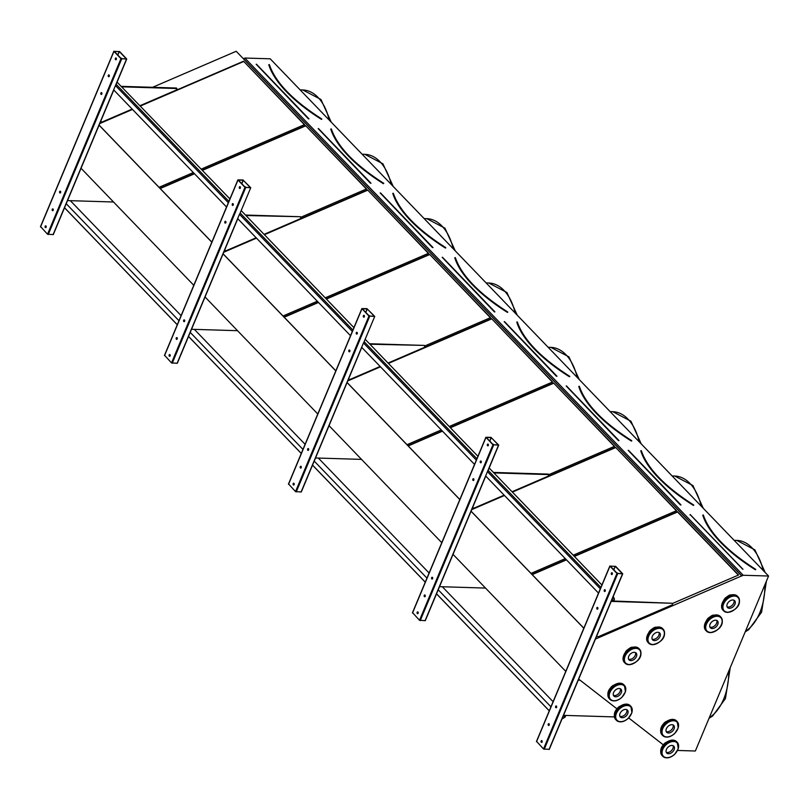 <?xml version="1.0" encoding="UTF-8"?>
<svg xmlns="http://www.w3.org/2000/svg" width="809" height="809" viewBox="0 0 809 809"><rect width="100%" height="100%" fill="white"/><g stroke="black" fill="none" stroke-linecap="round" stroke-linejoin="round"><path stroke-width="1.21" d="M677.598 750.459L695.356 751.005L768.55 576.028L743.198 575.26L595.434 639.059M743.198 575.26L244.844 58.036L270.196 58.804L768.55 576.028M119.661 51.574L126.74 59.037L120.966 58.673L113.958 51.402L119.661 51.574M99.072 125.183L211.816 242.194M40.642 226.672L47.529 234.216L53.303 234.59L113.675 89.89L226.53 207.023M81.042 168.282L193.786 285.304M223.072 253.874L335.816 370.886M164.642 355.363L171.528 362.907L177.302 363.281L237.674 218.582M205.041 296.974L317.785 413.996M347.061 382.566L459.805 499.578M288.641 484.055L295.528 491.599L301.302 491.973L361.663 347.283M329.041 425.665L441.785 542.687M471.06 511.258L583.805 628.269M412.63 612.747L419.517 620.291L425.291 620.665L485.663 475.975M453.03 554.357L565.774 671.379M615.639 566.34L622.728 573.814L616.954 573.439L609.946 566.169L615.639 566.34M272.724 72.709A121.684 49.48 -157.3 0 1 269.357 64.71L269.053 64.578M321.78 119.206L321.547 119.145A122.048 49.632 -157.3 0 1 269.013 64.619L269.063 64.649M304.376 124.667L243.549 61.211L140.169 105.767M132.251 109.175L99.942 123.11M243.57 61.555L140.412 106.019M132.494 109.427L99.76 123.544M201.219 169.132L304.599 124.576L243.549 61.211M159.039 187.314L193.311 172.539M334.724 137.055A121.684 49.48 -157.3 0 1 331.356 129.056L331.083 129.015M331.063 128.995L331.012 128.965A122.048 49.632 -157.3 0 0 383.547 183.491L383.749 183.34M366.376 189.013L305.549 125.557L202.169 170.112M194.251 173.52L159.98 188.295M305.569 125.901L202.412 170.365M194.494 173.773L160.222 188.548M264.068 234.357L300.281 218.754L300.918 217.216L366.598 188.922L305.549 125.557M396.723 201.401A121.684 49.48 -157.3 0 1 393.346 193.402L393.043 193.27M445.779 247.888L445.739 247.645C416.857 229.159 399.393 211.048 393.356 193.311L393.012 193.29A122.048 49.632 -157.3 0 0 445.547 247.837L445.749 247.685M428.376 253.359L367.549 189.903L264.169 234.458M256.251 237.876L223.941 251.801M367.569 190.246L264.412 234.711M256.493 238.119L223.759 252.236M325.218 297.823L428.598 253.268L367.549 189.903M283.029 316.006L317.3 301.231M458.723 265.746A121.684 49.48 -157.3 0 1 455.346 257.747L455.042 257.616M490.375 317.704L429.549 254.248L326.169 298.804M318.25 302.222L283.979 316.986M429.569 254.592L326.411 299.057M318.493 302.465L284.222 317.239M388.067 363.049L424.27 347.445L424.917 345.908L490.598 317.613L429.549 254.248M520.723 330.092A121.684 49.48 -157.3 0 1 517.345 322.093L517.042 321.962M569.779 376.579L569.728 376.337C540.857 357.851 523.393 339.74 517.356 322.002L517.012 321.982A122.048 49.632 -157.3 0 0 569.546 376.529L569.748 376.377M552.375 382.05L491.538 318.594L388.158 363.15M380.25 366.568L347.931 380.493M491.569 318.938L388.401 363.403M380.493 366.811L347.749 380.928M449.217 426.515L552.598 381.959L491.538 318.594M407.028 444.697L441.299 429.923M582.723 394.438A121.684 49.48 -157.3 0 1 579.345 386.439L579.042 386.308M614.375 446.396L553.538 382.94L450.158 427.496M442.24 430.914L407.979 445.678M553.558 383.284L450.401 427.749M442.483 431.157L408.221 445.931M548.906 474.61L614.587 446.305L553.538 382.94M644.712 458.784A121.684 49.48 -157.3 0 1 641.345 450.785L641.041 450.653M641.052 450.724L641.001 450.694A122.048 49.632 -157.3 0 0 693.535 505.221L693.738 505.069M676.364 510.742L615.538 447.286L512.158 491.842M504.24 495.26L471.93 509.185M615.558 447.63L512.4 492.094M504.482 495.502L471.748 509.619M573.207 555.207L676.587 510.651L615.538 447.286M531.028 573.389L565.299 558.615M244.844 58.036L243.408 58.774L741.762 575.998M578.678 679.105L616.984 708.856M628.704 717.957L663.35 744.877M99.102 125.112L211.847 242.124M223.102 253.804L335.846 370.815M347.091 382.495L459.836 499.507M471.091 511.187L583.835 628.199M596.455 636.602L598.417 636.663L672.269 604.829L672.906 603.292L738.587 574.997L677.538 511.632L574.157 556.188M566.239 559.606L531.968 574.37M152.608 87.301L236.188 51.28L243.408 58.774M243.398 58.652L741.752 575.877M738.364 575.088L677.558 511.976L574.4 556.44M566.482 559.848L532.211 574.623M706.712 523.13A121.684 49.48 -157.3 0 1 703.345 515.131L703.031 514.999M755.384 569.758L755.535 569.566A122.048 49.632 -157.3 0 1 703.001 515.04L702.768 515.151A122.23 49.703 -157.3 0 0 755.384 569.758L755.737 569.415M549.068 749.437L622.505 573.894L549.291 749.356L543.517 748.982L536.63 741.438M541.433 741.823L542.05 742.086M610.33 566.128L615.285 566.33L622.303 573.632L617.307 573.45L610.31 566.179M605.223 591.086A0.91 0.576 -88.2 0 0 604.778 589.68A0.91 0.576 -88.2 0 0 604.727 591.5A0.91 0.576 -88.2 0 0 605.223 591.086M548.239 724.075A0.91 0.576 -88.2 0 0 548.684 725.471A0.91 0.576 -88.2 0 0 548.735 723.65A0.91 0.576 -88.2 0 0 548.239 724.075M597.821 608.793A0.91 0.576 -88.2 0 0 597.376 607.387A0.91 0.576 -88.2 0 0 597.315 609.207A0.91 0.576 -88.2 0 0 597.821 608.793M555.641 706.358A0.91 0.576 -88.2 0 0 556.096 707.764A0.91 0.576 -88.2 0 0 556.147 705.944A0.91 0.576 -88.2 0 0 555.641 706.358M612.312 574.137A0.91 0.576 -88.2 0 0 611.867 572.742A0.91 0.576 -88.2 0 0 611.806 574.562A0.91 0.576 -88.2 0 0 612.312 574.137M541.15 741.014A0.91 0.576 -88.2 0 0 541.595 742.419A0.91 0.576 -88.2 0 0 541.656 740.589A0.91 0.576 -88.2 0 0 541.15 741.014M617.722 573.51A0.91 0.576 -88.2 0 0 616.903 573.025M604.91 591.46A0.91 0.576 91.8 0 1 604.96 589.731M548.866 725.44A0.91 0.576 91.8 0 1 548.917 723.701M597.497 609.177A0.91 0.576 91.8 0 1 597.548 607.438M556.268 707.723A0.91 0.576 91.8 0 1 556.319 705.994M611.988 574.521A0.91 0.576 91.8 0 1 612.039 572.792M541.777 742.379A0.91 0.576 91.8 0 1 541.828 740.639M611.179 601.4L672.906 603.292L611.382 600.935L613.525 600.996L612.009 599.429M579.466 679.722L578.435 679.691M580.104 680.217L578.243 680.157M563.519 715.358L614.385 716.916M417.444 613.131L418.061 613.394M490.932 437.345L498.728 445.112L492.954 444.748L485.875 437.275L490.932 437.345M486.33 437.436L491.296 437.639L498.304 444.94L493.308 444.758L486.31 437.487M481.234 462.394A0.91 0.576 -88.2 0 0 480.789 460.988A0.91 0.576 -88.2 0 0 480.728 462.809A0.91 0.576 -88.2 0 0 481.234 462.394M424.24 595.384A0.91 0.576 -88.2 0 0 424.685 596.779A0.91 0.576 -88.2 0 0 424.745 594.959A0.91 0.576 -88.2 0 0 424.24 595.384M473.821 480.101A0.91 0.576 -88.2 0 0 473.376 478.695A0.91 0.576 -88.2 0 0 473.326 480.516A0.91 0.576 -88.2 0 0 473.821 480.101M431.652 577.666A0.91 0.576 -88.2 0 0 432.097 579.072A0.91 0.576 -88.2 0 0 432.148 577.252A0.91 0.576 -88.2 0 0 431.652 577.666M488.312 445.446A0.91 0.576 -88.2 0 0 487.867 444.05A0.91 0.576 -88.2 0 0 487.817 445.87A0.91 0.576 -88.2 0 0 488.312 445.446M417.161 612.322A0.91 0.576 -88.2 0 0 417.606 613.718A0.91 0.576 -88.2 0 0 417.656 611.897A0.91 0.576 -88.2 0 0 417.161 612.322M493.723 444.819A0.91 0.576 -88.2 0 0 492.903 444.333M480.91 462.768A0.91 0.576 91.8 0 1 480.961 461.039M424.867 596.739A0.91 0.576 91.8 0 1 424.917 595.009M473.498 480.475A0.91 0.576 91.8 0 1 473.558 478.746M432.279 579.032A0.91 0.576 91.8 0 1 432.33 577.302M487.999 445.83A0.91 0.576 91.8 0 1 488.049 444.101M417.778 613.687A0.91 0.576 91.8 0 1 417.838 611.948M293.445 484.439L294.061 484.702M366.942 308.654L374.729 316.42L368.955 316.056L361.876 308.583L366.942 308.654M362.331 308.745L367.296 308.947L374.314 316.248L369.319 316.066L362.311 308.795M357.234 333.692A0.91 0.576 -88.2 0 0 356.789 332.297A0.91 0.576 -88.2 0 0 356.729 334.117A0.91 0.576 -88.2 0 0 357.234 333.692M300.25 466.692A0.91 0.576 -88.2 0 0 300.695 468.087A0.91 0.576 -88.2 0 0 300.746 466.267A0.91 0.576 -88.2 0 0 300.25 466.692M349.822 351.409A0.91 0.576 -88.2 0 0 349.377 350.004A0.91 0.576 -88.2 0 0 349.326 351.824A0.91 0.576 -88.2 0 0 349.822 351.409M307.653 448.975A0.91 0.576 -88.2 0 0 308.098 450.38A0.91 0.576 -88.2 0 0 308.158 448.56A0.91 0.576 -88.2 0 0 307.653 448.975M364.323 316.754A0.91 0.576 -88.2 0 0 363.878 315.358A0.91 0.576 -88.2 0 0 363.817 317.179A0.91 0.576 -88.2 0 0 364.323 316.754M293.161 483.63A0.91 0.576 -88.2 0 0 293.606 485.026A0.91 0.576 -88.2 0 0 293.657 483.206A0.91 0.576 -88.2 0 0 293.161 483.63M369.733 316.127A0.91 0.576 -88.2 0 0 368.914 315.641M356.911 334.077A0.91 0.576 91.8 0 1 356.961 332.347M300.867 468.047A0.91 0.576 91.8 0 1 300.928 466.318M349.508 351.784A0.91 0.576 91.8 0 1 349.559 350.054M308.28 450.34A0.91 0.576 91.8 0 1 308.33 448.611M363.999 317.138A0.91 0.576 91.8 0 1 364.05 315.409M293.788 484.995A0.91 0.576 91.8 0 1 293.839 483.256M169.445 355.748L170.062 356.011M242.943 179.952L250.739 187.728L244.965 187.364L237.876 179.891L242.943 179.952M238.342 180.053L243.297 180.255L250.315 187.557L245.319 187.375L238.321 180.104M233.235 205.001A0.91 0.576 -88.2 0 0 232.79 203.605A0.91 0.576 -88.2 0 0 232.739 205.425A0.91 0.576 -88.2 0 0 233.235 205.001M176.251 338A0.91 0.576 -88.2 0 0 176.696 339.396A0.91 0.576 -88.2 0 0 176.746 337.575A0.91 0.576 -88.2 0 0 176.251 338M225.832 222.718A0.91 0.576 -88.2 0 0 225.387 221.312A0.91 0.576 -88.2 0 0 225.327 223.132A0.91 0.576 -88.2 0 0 225.832 222.718M183.653 320.283A0.91 0.576 -88.2 0 0 184.098 321.689A0.91 0.576 -88.2 0 0 184.159 319.868A0.91 0.576 -88.2 0 0 183.653 320.283M240.324 188.062A0.91 0.576 -88.2 0 0 239.879 186.667A0.91 0.576 -88.2 0 0 239.818 188.487A0.91 0.576 -88.2 0 0 240.324 188.062M169.162 354.939A0.91 0.576 -88.2 0 0 169.607 356.334A0.91 0.576 -88.2 0 0 169.668 354.514A0.91 0.576 -88.2 0 0 169.162 354.939M245.734 187.435A0.91 0.576 -88.2 0 0 244.915 186.95M232.921 205.385A0.91 0.576 91.8 0 1 232.972 203.656M176.878 339.355A0.91 0.576 91.8 0 1 176.928 337.626M225.509 223.092A0.91 0.576 91.8 0 1 225.559 221.363M184.28 321.648A0.91 0.576 91.8 0 1 184.331 319.919M240 188.446A0.91 0.576 91.8 0 1 240.051 186.717M169.789 356.294A0.91 0.576 91.8 0 1 169.839 354.564M45.456 227.056L46.073 227.319M114.342 51.361L119.307 51.564L126.315 58.865L121.32 58.683L114.322 51.412M109.245 76.309A0.91 0.576 -88.2 0 0 108.8 74.913A0.91 0.576 -88.2 0 0 108.74 76.734A0.91 0.576 -88.2 0 0 109.245 76.309M52.251 209.298A0.91 0.576 -88.2 0 0 52.696 210.704A0.91 0.576 -88.2 0 0 52.757 208.884A0.91 0.576 -88.2 0 0 52.251 209.298M101.833 94.026A0.91 0.576 -88.2 0 0 101.388 92.62A0.91 0.576 -88.2 0 0 101.337 94.441A0.91 0.576 -88.2 0 0 101.833 94.026M59.664 191.591A0.91 0.576 -88.2 0 0 60.109 192.997A0.91 0.576 -88.2 0 0 60.159 191.177A0.91 0.576 -88.2 0 0 59.664 191.591M116.324 59.37A0.91 0.576 -88.2 0 0 115.879 57.965A0.91 0.576 -88.2 0 0 115.829 59.795A0.91 0.576 -88.2 0 0 116.324 59.37M45.173 226.247A0.91 0.576 -88.2 0 0 45.617 227.642A0.91 0.576 -88.2 0 0 45.668 225.822A0.91 0.576 -88.2 0 0 45.173 226.247M121.734 58.744A0.91 0.576 -88.2 0 0 120.915 58.258M108.922 76.693A0.91 0.576 91.8 0 1 108.972 74.964M52.878 210.664A0.91 0.576 91.8 0 1 52.929 208.934M101.509 94.4A0.91 0.576 91.8 0 1 101.57 92.671M60.291 192.957A0.91 0.576 91.8 0 1 60.341 191.227M116.011 59.755A0.91 0.576 91.8 0 1 116.061 58.026M45.789 227.602A0.91 0.576 91.8 0 1 45.85 225.873M472.466 507.91L474.428 507.971L504.149 495.159M512.067 491.741L548.269 476.137L548.917 474.6L548.441 474.104L493.45 472.426M548.917 474.6L493.925 472.911M439.52 586.667L485.511 588.072M348.467 379.219L350.428 379.279L380.149 366.467M369.925 344.219L424.442 345.413L369.45 343.734M315.52 457.975L361.512 459.381M224.467 250.527L226.429 250.588L256.15 237.775M245.926 215.528L300.452 216.721L245.461 215.042M191.531 329.283L237.522 330.689M100.478 121.835L102.43 121.886L132.16 109.084M140.078 105.666L176.281 90.062L176.928 88.525L176.453 88.029L121.461 86.351M176.928 88.525L121.937 86.836M67.531 200.592L113.523 201.997M64.417 207.579L177.292 324.733M188.416 336.271L301.292 453.424M312.537 465.094L425.281 582.116M436.536 593.786L549.281 710.808M66.095 203.575L178.971 320.728M190.095 332.266L302.96 449.42M314.216 461.1L426.96 578.111M438.215 589.791L550.959 706.803M70.343 200.672L181.105 315.621M194.342 329.364L305.094 444.313M318.341 458.056L429.094 573.005M442.331 586.747L553.093 701.696M563.499 715.399L564.904 716.875L565.663 715.419L564.985 717.027L562.043 718.888M564.904 716.875L565.521 715.419M614.375 598.973L613.525 600.996M614.476 599.075L613.667 600.996M237.654 218.572L350.53 335.715M361.643 347.263L474.519 464.406M485.643 475.955L598.518 593.098M115.454 85.562L228.33 202.715M239.454 214.254L352.33 331.407M363.453 342.945L476.329 460.099M487.443 471.637L600.318 588.79M116.152 84.348L228.896 201.36M240.152 213.04L352.896 330.052M364.151 341.732L476.895 458.743M488.14 470.423L600.885 587.435M563.469 715.459L564.985 717.027M565.804 715.429L565.107 717.098L561.972 719.039M64.528 207.771L177.272 324.783M188.527 336.463L301.272 453.475M312.517 465.155L425.261 582.167M436.516 593.846L549.26 710.858M117.072 82.154L229.918 198.913M241.173 210.593L353.917 327.615M365.172 339.284L477.917 456.306M489.162 467.976L601.906 584.998M612.029 599.368L613.586 600.844L614.395 598.913L613.414 596.941M613.444 600.834L614.223 598.973L612.989 597.082M612.807 597.507L614.223 598.973M629.655 659.386A4.935 3.287 136.1 0 0 634.195 657.029A4.935 3.287 136.1 0 0 635.409 652.529A4.935 3.287 -43.9 0 1 633.669 657.586A4.935 3.287 -43.9 0 1 628.553 659.143A4.935 3.287 136.1 0 0 629.655 659.386M630.838 660.609A4.935 3.287 136.1 0 0 635.763 657.747A4.935 3.287 136.1 0 0 636.127 653.035A4.935 3.287 136.1 0 0 630.302 654.087A4.935 3.287 136.1 0 0 629.018 659.871A4.935 3.287 136.1 0 0 630.838 660.609M653.237 639.363A4.935 3.287 136.1 0 0 657.788 637.007A4.935 3.287 136.1 0 0 659.001 632.517A4.935 3.287 -43.9 0 1 657.262 637.563A4.935 3.287 -43.9 0 1 652.145 639.12A4.935 3.287 136.1 0 0 653.237 639.363M654.42 640.586A4.935 3.287 136.1 0 0 659.355 637.725A4.935 3.287 136.1 0 0 659.719 633.012A4.935 3.287 136.1 0 0 653.884 634.074A4.935 3.287 136.1 0 0 652.61 639.858A4.935 3.287 136.1 0 0 654.42 640.586M728.181 607.074A4.935 3.287 136.1 0 0 732.721 604.717A4.935 3.287 136.1 0 0 733.945 600.227A4.935 3.287 -43.9 0 1 732.196 605.274A4.935 3.287 -43.9 0 1 727.079 606.831A4.935 3.287 136.1 0 0 728.181 607.074M729.364 608.297A4.935 3.287 136.1 0 0 734.299 605.435A4.935 3.287 136.1 0 0 734.653 600.723A4.935 3.287 136.1 0 0 728.828 601.775A4.935 3.287 136.1 0 0 727.554 607.569A4.935 3.287 136.1 0 0 729.364 608.297M711 627.288A4.935 3.287 136.1 0 0 715.54 624.932A4.935 3.287 136.1 0 0 716.764 620.442A4.935 3.287 -43.9 0 1 715.014 625.499A4.935 3.287 -43.9 0 1 709.898 627.046A4.935 3.287 136.1 0 0 711 627.288M712.183 628.522A4.935 3.287 136.1 0 0 717.118 625.65A4.935 3.287 136.1 0 0 717.472 620.938A4.935 3.287 136.1 0 0 711.647 622A4.935 3.287 136.1 0 0 710.373 627.784A4.935 3.287 136.1 0 0 712.183 628.522M666.191 731.538A4.935 3.287 136.1 0 0 671.308 729.981A4.935 3.287 136.1 0 0 673.058 724.925A4.935 3.287 -43.9 0 1 671.308 729.981A4.935 3.287 -43.9 0 1 666.191 731.538M671.955 724.682A4.935 3.287 136.1 0 0 667.02 727.544A4.935 3.287 136.1 0 0 666.667 732.266A4.935 3.287 136.1 0 0 672.491 731.205A4.935 3.287 136.1 0 0 673.766 725.42A4.935 3.287 136.1 0 0 671.955 724.682M666.242 752.279A4.935 3.287 136.1 0 0 671.359 750.722A4.935 3.287 136.1 0 0 673.098 745.665A4.935 3.287 -43.9 0 1 671.359 750.722A4.935 3.287 -43.9 0 1 666.242 752.279M672.006 745.433A4.935 3.287 136.1 0 0 667.071 748.295A4.935 3.287 136.1 0 0 666.707 753.007A4.935 3.287 136.1 0 0 672.542 751.955A4.935 3.287 136.1 0 0 673.816 746.161A4.935 3.287 136.1 0 0 672.006 745.433M619.866 716.268A4.935 3.287 136.1 0 0 624.983 714.721A4.935 3.287 136.1 0 0 626.732 709.665A4.935 3.287 -43.9 0 1 624.983 714.721A4.935 3.287 -43.9 0 1 619.866 716.268M625.63 709.422A4.935 3.287 136.1 0 0 620.695 712.284A4.935 3.287 136.1 0 0 620.341 717.007A4.935 3.287 136.1 0 0 626.166 715.945A4.935 3.287 136.1 0 0 627.44 710.16A4.935 3.287 136.1 0 0 625.63 709.422M613.414 695.336A4.935 3.287 136.1 0 0 618.531 693.778A4.935 3.287 136.1 0 0 620.27 688.722A4.935 3.287 -43.9 0 1 618.531 693.778A4.935 3.287 -43.9 0 1 613.414 695.336M619.178 688.479A4.935 3.287 136.1 0 0 614.243 691.351A4.935 3.287 136.1 0 0 613.879 696.064A4.935 3.287 136.1 0 0 619.714 695.002A4.935 3.287 136.1 0 0 620.988 689.217A4.935 3.287 136.1 0 0 619.178 688.479M663.056 745.392A4.935 3.287 -43.9 0 1 666.343 742.227M663.006 724.652A4.935 3.287 -43.9 0 1 666.292 721.476M616.68 709.392A4.935 3.287 -43.9 0 1 619.967 706.217M610.229 688.449A4.935 3.287 -43.9 0 1 613.515 685.274M625.357 652.256A4.935 3.287 -43.9 0 1 628.654 649.091M648.949 632.244A4.935 3.287 -43.9 0 1 652.246 629.068M706.712 620.169A4.935 3.287 -43.9 0 1 709.999 616.994M723.893 599.944A4.935 3.287 -43.9 0 1 727.18 596.779M115.475 85.582L126.548 59.128M308.431 118.852L256.2 64.275L308.998 118.872M256.493 64.224L308.876 118.802M269.458 64.912A121.502 49.41 22.7 0 0 269.67 65.559M321.395 119.338A122.23 49.703 -157.3 0 1 268.78 64.73M329.182 120.025A47.134 29.518 -88.2 0 0 302.778 89.971L320.94 99.467L331.255 122.179M370.431 183.198L318.2 128.621L370.997 183.218M318.493 128.57L370.947 183.208M331.457 129.258A121.502 49.41 22.7 0 0 331.66 129.905M383.395 183.683A122.23 49.703 -157.3 0 1 330.78 129.076M391.182 184.371A47.134 29.518 -88.2 0 0 364.778 154.317L382.93 163.812L393.255 186.525M432.421 247.544L380.19 192.967L432.997 247.564M380.493 192.916L432.936 247.554M393.457 193.604A121.502 49.41 22.7 0 0 393.659 194.251M445.395 248.029A122.23 49.703 -157.3 0 1 392.78 193.422M453.171 248.717A47.134 29.518 -88.2 0 0 426.778 218.663L444.93 228.158L455.255 250.871M494.42 311.89L442.189 257.313L494.906 311.839M442.493 257.262L494.926 311.88M455.457 257.95A121.502 49.41 22.7 0 0 455.659 258.597M455.062 257.687L455.012 257.656A122.048 49.632 -157.3 0 0 507.546 312.183L507.769 312.244M507.395 312.375A122.23 49.703 -157.3 0 1 454.779 257.768M515.171 313.063A47.134 29.518 -88.2 0 0 488.778 283.008L506.93 292.504L517.254 315.217M556.42 376.236L504.189 321.658L556.905 376.185M504.492 321.608L556.986 376.256M517.447 322.295A121.502 49.41 22.7 0 0 517.659 322.943M569.384 376.721A122.23 49.703 -157.3 0 1 516.779 322.113M577.171 377.409A47.134 29.518 -88.2 0 0 550.777 347.354L568.929 356.85L579.254 379.563M618.42 440.581L566.189 386.004L618.986 440.602M566.482 385.954L618.865 440.531M579.446 386.641A121.502 49.41 22.7 0 0 579.659 387.289M631.728 440.683C602.847 422.197 585.392 404.085 579.355 386.348L579.011 386.328A122.048 49.632 -157.3 0 0 631.546 440.875L631.768 440.935M631.384 441.067A122.23 49.703 -157.3 0 1 578.779 386.459M639.171 441.754A47.134 29.518 -88.2 0 0 612.777 411.7L630.929 421.196L641.244 443.908M680.42 504.927L628.189 450.35L680.865 504.877M628.482 450.3L680.986 504.947M641.446 450.987A121.502 49.41 22.7 0 0 641.658 451.634M693.384 505.413A122.23 49.703 -157.3 0 1 640.768 450.805M701.17 506.1A47.134 29.518 -88.2 0 0 674.767 476.046L692.929 485.542L703.243 508.254M703.446 515.333A121.502 49.41 22.7 0 0 703.648 515.98M690.229 514.605L742.986 569.293M709.301 717.684A47.134 29.518 -88.2 0 0 723.61 699.239A47.134 29.518 -88.2 0 0 728.717 671.258M745.433 631.293A47.134 29.518 -88.2 0 0 759.742 612.858A47.134 29.518 -88.2 0 0 764.859 584.867M763.17 570.446A47.134 29.518 -88.2 0 0 736.766 540.392L734.127 540.311M742.622 569.121L690.188 514.696L742.622 569.121M689.976 514.848L690.481 514.645M755.707 569.617L755.727 569.374C726.846 550.889 709.392 532.777 703.345 515.04L702.768 515.151M544.224 749.296L617.661 573.743M543.517 748.982L616.954 573.439M536.509 741.711L609.946 566.169M541.848 741.883L542.161 741.145M548.765 725.36L549.25 724.207M556.167 707.653L556.653 706.5M597.396 609.096L597.881 607.943M604.808 591.389L605.284 590.236M611.887 574.451L612.373 573.298M613.819 569.829L615.285 566.33M541.737 741.833L542.101 740.963M548.674 725.248L549.18 724.025M556.076 707.541L556.592 706.318M597.305 608.985L597.821 607.761M604.707 591.278L605.223 590.054M611.796 574.339L612.312 573.106M613.728 569.728L615.164 566.28M487.463 471.657L498.536 445.203M425.069 620.746L498.506 445.203M420.235 620.604L493.662 445.051M419.517 620.291L492.954 444.748M412.519 613.02L485.956 437.477M417.859 613.192L418.162 612.453M424.765 596.668L425.251 595.515M432.178 578.961L432.653 577.808M473.396 480.404L473.882 479.252M480.809 462.697L481.294 461.545M487.898 445.759L488.373 444.606M489.829 441.138L491.296 437.639M417.737 613.141L418.101 612.271M424.674 596.557L425.19 595.333M432.077 578.85L432.593 577.626M473.305 480.293L473.821 479.07M480.718 462.586L481.234 461.352M487.797 445.648L488.312 444.414M489.728 441.036L491.174 437.588M363.474 342.965L301.079 492.054M296.236 491.912L369.673 316.359M295.528 491.599L368.955 316.056M288.52 484.328L361.957 308.785M293.859 484.5L294.163 483.762M300.766 467.976L301.251 466.823M308.178 450.269L308.664 449.116M349.407 351.713L349.882 350.56M356.809 334.006L357.295 332.853M363.898 317.067L364.384 315.914M365.83 312.446L367.296 308.947M293.738 484.449L294.102 483.58M300.675 467.865L301.191 466.641M308.087 450.158L308.603 448.924M349.316 351.602L349.822 350.378M356.718 333.895L357.234 332.661M363.807 316.956L364.323 315.722M365.729 312.345L367.175 308.896M239.474 214.274L177.08 363.362M172.236 363.221L245.673 187.668M171.528 362.907L244.965 187.364M164.52 355.636L237.957 180.094M169.86 355.808L170.173 355.07M176.777 339.284L177.252 338.132M184.179 321.577L184.664 320.425M225.408 223.021L225.893 221.868M232.82 205.314L233.295 204.161M239.899 188.376L240.384 187.223M241.83 183.754L243.297 180.255M169.748 355.758L170.112 354.888M176.686 339.173L177.191 337.95M184.088 321.466L184.604 320.233M225.317 222.91L225.832 221.686M232.719 205.203L233.235 203.969M239.808 188.264L240.324 187.031M241.739 183.653L243.175 180.205M53.081 234.671L126.517 59.128M48.247 234.529L121.674 58.976M47.529 234.216L120.966 58.673M40.531 226.945L113.958 51.402M45.87 227.117L46.174 226.378M52.777 210.593L53.263 209.44M60.19 192.886L60.665 191.733M101.408 94.329L101.894 93.177M108.821 76.622L109.306 75.47M115.909 59.684L116.385 58.531M117.841 55.063L119.307 51.564M45.749 227.056L46.113 226.196M52.686 210.482L53.202 209.258M60.088 192.775L60.604 191.541M101.317 94.218L101.833 92.995M108.73 76.511L109.235 75.277M115.808 59.573L116.324 58.339M117.74 54.961L119.186 51.513M633.285 663.613A10.052 6.684 -43.9 0 1 628.795 664.674A10.052 6.684 -43.9 0 1 625.104 663.178L628.937 664.745C642.204 661.641 642.245 652.58 639.575 649.233L638.867 648.494A10.052 6.684 136.1 0 0 626.985 650.658A10.052 6.684 136.1 0 0 624.386 662.44L625.104 663.178A10.052 6.684 -43.9 0 1 627.703 651.397A10.052 6.684 -43.9 0 1 639.575 649.233A10.052 6.684 -43.9 0 1 639.707 657.434M624.265 654.248A9.597 6.381 -43.9 0 1 630.676 648.06M629.19 664.533A9.597 6.381 136.1 0 0 640.738 652.61A9.597 6.381 136.1 0 0 627.794 652.216A9.597 6.381 136.1 0 0 629.19 664.533M656.878 643.59A10.052 6.684 -43.9 0 1 652.388 644.652A10.052 6.684 -43.9 0 1 648.687 643.155L652.529 644.733C665.797 641.618 665.827 632.557 663.168 629.21L662.45 628.482A10.052 6.684 136.1 0 0 650.578 630.636A10.052 6.684 136.1 0 0 647.979 642.427L648.687 643.155A10.052 6.684 -43.9 0 1 651.285 631.374A10.052 6.684 -43.9 0 1 663.168 629.21A10.052 6.684 -43.9 0 1 663.289 637.411M647.847 634.226A9.597 6.381 -43.9 0 1 654.269 628.047M652.782 644.52A9.597 6.381 136.1 0 0 664.331 632.587A9.597 6.381 136.1 0 0 651.376 632.193A9.597 6.381 136.1 0 0 652.782 644.52M731.811 611.301A10.052 6.684 -43.9 0 1 727.321 612.362A10.052 6.684 -43.9 0 1 723.63 610.866L727.473 612.433C740.731 609.329 740.771 600.268 738.101 596.921L737.393 596.182A10.052 6.684 136.1 0 0 725.521 598.347A10.052 6.684 136.1 0 0 722.922 610.128L723.63 610.866A10.052 6.684 -43.9 0 1 726.229 599.085A10.052 6.684 -43.9 0 1 738.101 596.921A10.052 6.684 -43.9 0 1 738.233 605.122M722.791 601.936A9.597 6.381 -43.9 0 1 729.212 595.748M727.726 612.231A9.597 6.381 136.1 0 0 739.274 600.298A9.597 6.381 136.1 0 0 726.32 599.904A9.597 6.381 136.1 0 0 727.726 612.231M714.63 631.526A10.052 6.684 -43.9 0 1 710.14 632.587A10.052 6.684 -43.9 0 1 706.449 631.091L710.292 632.658C723.549 629.544 723.59 620.483 720.92 617.146L720.212 616.407A10.052 6.684 136.1 0 0 708.34 618.561A10.052 6.684 136.1 0 0 705.741 630.353L706.449 631.091A10.052 6.684 -43.9 0 1 709.048 619.3A10.052 6.684 -43.9 0 1 720.92 617.146A10.052 6.684 -43.9 0 1 721.052 625.337M705.61 622.151A9.597 6.381 -43.9 0 1 712.031 615.973M710.545 632.446A9.597 6.381 136.1 0 0 722.093 620.513A9.597 6.381 136.1 0 0 709.139 620.119A9.597 6.381 136.1 0 0 710.545 632.446M662.035 734.835C659.365 731.488 659.406 722.427 672.663 719.322L676.506 720.89A10.052 6.684 136.1 0 0 672.815 719.393A10.052 6.684 136.1 0 0 662.763 725.228A10.052 6.684 136.1 0 0 662.035 734.835L662.743 735.573A10.052 6.684 -43.9 0 1 663.481 725.966A10.052 6.684 -43.9 0 1 673.523 720.131A10.052 6.684 -43.9 0 1 677.214 721.628A10.052 6.684 -43.9 0 1 677.345 729.819M670.924 736.008A10.052 6.684 -43.9 0 1 662.743 735.573C666.06 738.121 670.014 737.484 674.585 733.652L678.235 728.009L677.214 721.628L676.506 720.89M661.904 726.644A9.597 6.381 -43.9 0 1 668.325 720.455M673.604 720.758A9.597 6.381 136.1 0 0 662.055 732.691A9.597 6.381 136.1 0 0 674.999 733.085A9.597 6.381 136.1 0 0 673.604 720.758M662.086 755.576C659.416 752.239 659.456 743.178 672.714 740.063L676.557 741.631A10.052 6.684 136.1 0 0 672.866 740.134A10.052 6.684 136.1 0 0 662.814 745.969A10.052 6.684 136.1 0 0 662.086 755.576L662.793 756.314A10.052 6.684 -43.9 0 1 663.522 746.707A10.052 6.684 -43.9 0 1 673.573 740.872A10.052 6.684 -43.9 0 1 677.264 742.369A10.052 6.684 -43.9 0 1 677.396 750.56M670.974 756.749A10.052 6.684 -43.9 0 1 662.793 756.314C666.11 758.872 670.054 758.235 674.635 754.403L678.286 748.76L677.264 742.369L676.557 741.631M661.954 747.385A9.597 6.381 -43.9 0 1 668.376 741.196M673.644 741.499A9.597 6.381 136.1 0 0 662.096 753.432A9.597 6.381 136.1 0 0 675.05 753.826A9.597 6.381 136.1 0 0 673.644 741.499M615.71 719.575C613.04 716.228 613.08 707.167 626.338 704.063L630.181 705.63A10.052 6.684 136.1 0 0 626.49 704.133A10.052 6.684 136.1 0 0 616.438 709.968A10.052 6.684 136.1 0 0 615.71 719.575L616.418 720.313A10.052 6.684 -43.9 0 1 617.156 710.696A10.052 6.684 -43.9 0 1 627.197 704.872A10.052 6.684 -43.9 0 1 630.889 706.368A10.052 6.684 -43.9 0 1 631.02 714.559M624.599 720.748A10.052 6.684 -43.9 0 1 616.418 720.313C619.734 722.862 623.688 722.225 628.259 718.392L631.91 712.749L630.889 706.368L630.181 705.63M615.578 711.374A9.597 6.381 -43.9 0 1 622 705.195M627.268 705.499A9.597 6.381 136.1 0 0 615.73 717.421A9.597 6.381 136.1 0 0 628.674 717.826A9.597 6.381 136.1 0 0 627.268 705.499M609.258 698.632C606.588 695.285 606.629 686.224 619.886 683.12L623.729 684.687A10.052 6.684 136.1 0 0 620.038 683.19A10.052 6.684 136.1 0 0 609.986 689.025A10.052 6.684 136.1 0 0 609.258 698.632L609.966 699.37A10.052 6.684 -43.9 0 1 610.694 689.764A10.052 6.684 -43.9 0 1 620.746 683.929A10.052 6.684 -43.9 0 1 624.437 685.425A10.052 6.684 -43.9 0 1 624.568 693.616M618.147 699.805A10.052 6.684 -43.9 0 1 609.966 699.37C613.283 701.919 617.227 701.282 621.808 697.449L625.458 691.806L624.437 685.425L623.729 684.687M609.126 690.441A9.597 6.381 -43.9 0 1 615.548 684.252M620.816 684.556A9.597 6.381 136.1 0 0 609.268 696.488A9.597 6.381 136.1 0 0 622.222 696.883A9.597 6.381 136.1 0 0 620.816 684.556M321.739 118.953C292.858 100.468 275.404 82.356 269.357 64.609L269.084 64.669M302.778 89.971L300.149 89.89M383.719 183.532L383.739 183.299C354.858 164.814 337.404 146.702 331.356 128.955L331.012 128.944M364.778 154.317L362.139 154.236M426.778 218.663L424.138 218.582M507.718 312.223L507.728 311.991C478.857 293.505 461.393 275.394 455.356 257.656L455.083 257.707M488.778 283.008L486.138 282.928M550.777 347.354L548.138 347.273M612.777 411.7L610.138 411.619M693.717 505.271L693.728 505.028C664.846 486.543 647.392 468.431 641.345 450.694L641.072 450.744M674.767 476.046L672.137 475.965M730.254 667.577L725.461 698.551L712.648 716.005L709.038 718.291M766.396 581.186L761.593 612.16L748.78 629.614L745.18 631.9M736.766 540.392L754.918 549.887L765.243 572.6M549.291 749.356L622.728 573.814M536.438 741.519L609.865 565.966M425.291 620.665L485.774 476.086M487.574 471.778L498.728 445.112M412.438 612.828L485.875 437.275M301.302 491.973L361.775 347.395M363.585 343.087L374.729 316.42M288.439 484.136L361.876 308.583M177.302 363.281L237.785 218.703M239.585 214.395L250.739 187.728M164.449 355.444L237.876 179.891M53.303 234.59L113.786 90.011M115.586 85.703L126.74 59.037M40.45 226.753L113.887 51.2M638.867 648.494L632.517 647.24C629.928 646.502 619.603 655.563 624.386 662.44M662.45 628.482L656.109 627.218C653.52 626.479 643.195 635.55 647.979 642.427M737.393 596.182L731.053 594.928C728.464 594.19 718.139 603.261 722.922 610.128M720.212 616.407L713.872 615.143C711.283 614.415 700.958 623.476 705.741 630.353"/></g></svg>
